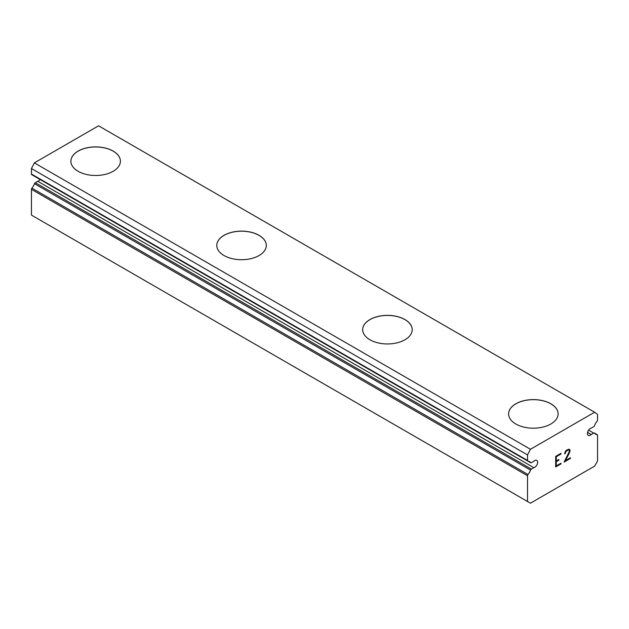 <?xml version="1.0" encoding="UTF-8"?>
<svg xmlns="http://www.w3.org/2000/svg" width="629" height="629" viewBox="0 0 629 629"><rect width="100%" height="100%" fill="white"/><g stroke="black" fill="none" stroke-linecap="round" stroke-linejoin="round"><path stroke-width="0.94" d="M530.546 462.598L527.998 461.128A9.411 5.433 -60 0 1 529.445 461.56A9.411 5.433 -60 0 1 530.546 462.598A1.321 0.763 -60 0 0 530.703 462.747A1.321 0.763 -60 0 0 531.363 462.685L533.824 461.261A4.128 2.382 -60 0 1 536.789 460.365A4.128 2.382 -60 0 1 535.633 466.624A4.128 2.382 -60 0 1 533.824 467.669L37.756 181.27L35.295 182.685A1.321 0.763 120 0 0 34.477 183.707A9.411 5.433 -60 0 1 31.93 188.134A1.321 0.763 120 0 0 31.45 189.345L31.45 215.102L527.519 501.502L527.519 475.752A1.321 0.763 -60 0 1 527.998 474.533L31.93 188.134M40.177 179.548A4.128 2.382 -60 0 1 39.564 180.224A4.128 2.382 -60 0 1 37.756 181.27M527.519 501.502L530.436 503.192L594.633 466.128L597.55 461.073L597.55 435.315A1.321 0.763 -60 0 0 597.275 434.71A1.321 0.763 -60 0 0 597.07 434.655A9.411 5.433 -60 0 1 595.616 434.222A9.411 5.433 -60 0 1 594.523 433.177A1.321 0.763 -60 0 0 594.366 433.027A1.321 0.763 -60 0 0 593.705 433.098L591.244 434.513A4.128 2.382 -60 0 1 588.272 435.41A4.128 2.382 -60 0 1 589.436 429.159A4.128 2.382 -60 0 1 591.244 428.113L593.705 426.69A1.321 0.763 -60 0 0 594.523 425.668A9.411 5.433 -60 0 1 597.07 421.249A1.321 0.763 -60 0 0 597.55 420.03L597.55 414.495L594.633 412.215L98.564 125.808L34.367 162.872L31.45 168.525L31.45 174.06A1.321 0.763 120 0 0 31.725 174.665A1.321 0.763 120 0 0 31.93 174.728M70.888 161.221A24.759 14.294 180 0 1 86.197 148.043A24.759 14.294 180 0 1 113.157 151.149A24.759 14.294 180 0 1 120.406 161.221M113.157 151.086A24.759 14.294 180 0 1 120.406 161.189A24.759 14.294 180 0 1 105.122 174.398A24.759 14.294 180 0 1 78.138 171.3A24.759 14.294 180 0 1 70.888 161.189A24.759 14.294 180 0 1 86.173 147.98A24.759 14.294 180 0 1 113.157 151.086M216.785 245.459A24.759 14.294 180 0 1 232.101 232.282A24.759 14.294 180 0 1 259.054 235.388A24.759 14.294 180 0 1 266.311 245.459M259.054 235.317A24.759 14.294 180 0 1 266.311 245.428A24.759 14.294 180 0 1 251.026 258.637A24.759 14.294 180 0 1 224.042 255.531A24.759 14.294 180 0 1 216.785 245.428A24.759 14.294 180 0 1 232.077 232.219A24.759 14.294 180 0 1 259.054 235.317M362.689 329.698A24.759 14.294 180 0 1 378.005 316.513A24.759 14.294 180 0 1 404.958 319.618A24.759 14.294 180 0 1 412.215 329.698M404.958 319.556A24.759 14.294 180 0 1 412.215 329.659A24.759 14.294 180 0 1 396.923 342.868A24.759 14.294 180 0 1 369.946 339.77A24.759 14.294 180 0 1 362.689 329.659A24.759 14.294 180 0 1 377.974 316.458A24.759 14.294 180 0 1 404.958 319.556M508.594 413.929A24.759 14.294 180 0 1 523.902 400.752A24.759 14.294 180 0 1 550.862 403.857A24.759 14.294 180 0 1 558.112 413.929M550.862 403.787A24.759 14.294 180 0 1 558.112 413.898A24.759 14.294 180 0 1 542.827 427.107A24.759 14.294 180 0 1 515.843 424.009A24.759 14.294 180 0 1 508.594 413.898A24.759 14.294 180 0 1 523.878 400.689A24.759 14.294 180 0 1 550.862 403.787M556.288 456.74L556.288 460.971L556.272 456.733L560.974 454.02L556.288 456.74M556.288 460.971L558.851 459.492L558.851 460.192L558.835 459.5M558.851 460.192L556.272 461.662L558.835 460.184M556.288 461.67L556.288 465.9L556.272 461.662M556.288 465.9L560.989 463.188L560.989 463.887L560.974 463.196M555.682 466.938L560.974 463.88L555.682 466.954L555.682 456.387L560.989 453.32L560.989 454.028L560.974 453.336M565.274 453.533L565.259 452.943L564.653 453.886L565.086 451.976L566.43 450.183L569.08 449.161L569.976 450.199L569.52 449.413M569.976 450.199L569.976 451.245L569.96 450.183M569.976 451.245L569.528 452.51L569.96 451.229M569.528 452.51L568.239 455.239L569.52 452.495M568.239 455.239L565.4 460.64L568.223 455.231M565.4 460.64L570.393 457.755L570.393 458.462L570.377 457.763M564.119 462.071L570.377 458.455L564.103 462.095L569.347 451.528L568.946 449.9L568.136 449.9L566.485 450.859L565.274 452.951L565.66 451.779L568.121 449.892L568.931 449.892M564.653 453.871L565.259 453.525M527.998 461.128A1.321 0.763 -60 0 1 527.794 461.065A1.321 0.763 -60 0 1 527.519 460.459L527.519 454.924L530.436 449.279L594.633 412.215M527.998 474.533A9.411 5.433 -60 0 0 530.546 470.107A1.321 0.763 -60 0 1 531.363 469.092L533.824 467.669M591.244 434.513L587.565 432.39M530.436 449.279L34.367 162.872M527.519 454.924L31.45 168.525M597.07 434.655L594.523 433.177M593.705 433.098L588.595 430.142M527.519 460.459L31.45 174.06M531.363 469.092L35.295 182.685M530.546 470.107L34.477 183.707M527.519 475.752L31.45 189.345M597.275 434.71L594.366 433.027M530.703 462.747L31.725 174.665"/></g></svg>
